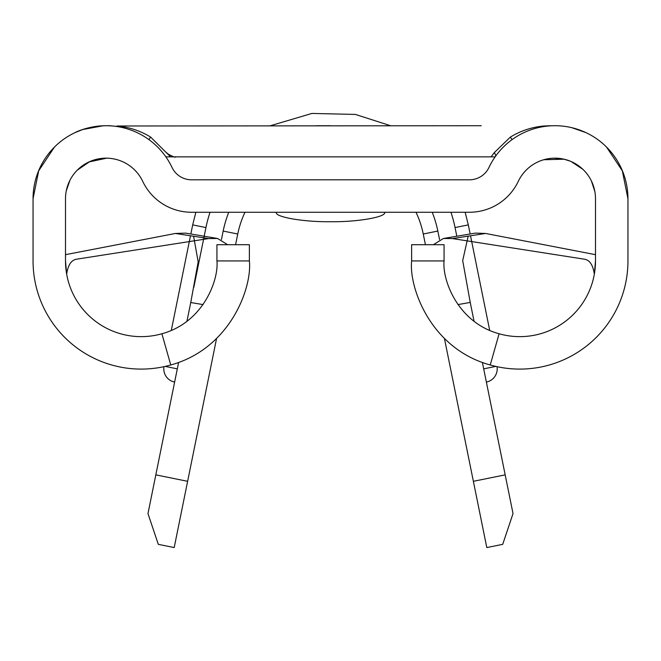 <?xml version="1.0" encoding="UTF-8"?>
<svg xmlns="http://www.w3.org/2000/svg" width="661" height="661" viewBox="0 0 661 661"><rect width="100%" height="100%" fill="white"/><g stroke="black" fill="none" stroke-linecap="round" stroke-linejoin="round"><path stroke-width="0.99" d="M165.2 366.401L177.305 368.855L174.62 382.099A13.517 13.517 0 0 1 163.961 366.673M497.039 366.673A13.517 13.517 0 0 1 486.38 382.099M450.942 212.255A127.094 127.094 0 0 1 455.057 227.566L456.817 236.233L455.057 227.566A127.094 127.094 0 0 0 450.942 212.255A127.094 127.094 0 0 1 455.057 227.566L468.31 224.88L470.153 233.994M470.516 235.77L489.702 330.409M216.932 260.93L216.932 244.702L249.379 244.702L249.379 260.93L216.932 260.93C218.882 279.512 203.621 322.428 161.895 333.764A75.718 75.718 0 0 1 65.497 260.93L65.497 198.73A40.561 40.561 0 0 1 142.71 181.354A54.078 54.078 0 0 0 191.574 212.255L469.426 212.255A54.078 54.078 0 0 0 518.29 181.354A40.561 40.561 0 0 1 595.503 198.73L595.503 260.93L594.33 274.199C593.008 265.053 589.728 260.062 584.498 259.211L452.438 238.571L485.571 233.457L595.503 254.667M595.503 260.93A75.718 75.718 0 0 1 499.105 333.764L490.239 364.979C430.633 348.76 408.837 287.51 411.621 260.93L411.621 244.702L444.068 244.702L444.068 260.93L411.621 260.93M161.895 333.764L170.761 364.979A108.164 108.164 0 0 1 33.05 260.93L33.05 198.73L38.677 170.819L54.433 147.106L38.677 170.819L33.05 198.73A73.007 73.007 0 0 1 172.025 167.44A21.631 21.631 0 0 0 191.574 179.809L469.426 179.809A21.631 21.631 0 0 0 488.975 167.44A73.007 73.007 0 0 1 627.95 198.73L627.95 260.93A108.164 108.164 0 0 1 490.239 364.979M187.625 481.307L174.198 547.564L158.293 544.342L147.973 513.572L155.822 474.862L187.625 481.307L216.56 338.523M203.067 304.597L190.748 302.523L186.947 321.271M178.61 362.426L155.822 474.862M190.748 302.523L198.176 261.847L193.731 236.969M210.058 212.255A127.094 127.094 0 0 0 205.943 227.566A127.094 127.094 0 0 1 210.058 212.255A127.094 127.094 0 0 0 205.943 227.566L204.183 236.233M193.805 287.419L205.943 227.566L192.69 224.88L190.847 233.994M228.772 212.255A109.519 109.519 0 0 0 223.17 231.061L237.745 234.019L235.58 244.702L237.745 234.019A94.647 94.647 0 0 1 244.991 212.255A94.647 94.647 0 0 0 237.745 234.019A94.647 94.647 0 0 1 244.991 212.255M416.009 212.255A94.647 94.647 0 0 1 423.255 234.019A94.647 94.647 0 0 0 416.009 212.255A94.647 94.647 0 0 1 423.255 234.019L425.42 244.702L423.255 234.019L437.83 231.061A109.519 109.519 0 0 0 432.228 212.255M481.225 125.722L116.947 125.995C129.069 127.061 140.306 130.762 150.65 137.1L170.563 156.864L495.13 156.864M107.363 125.722L110.453 125.722M103.116 125.78L82.691 129.539L75.255 132.539M126.152 128.54C98.233 120.302 74.172 132.853 75.255 132.539C74.462 132.869 97.696 120.277 126.152 128.54M491.032 156.864L494.411 152.501L510.35 137.1L512.077 139.628M543.78 126.573L544.053 125.995C531.923 127.069 520.694 130.771 510.35 137.1M544.053 125.995L550.547 125.722M89.797 161.573L77.271 170.158M69.926 180.313L66.29 190.781M65.497 260.93L66.67 274.199C68 265.069 71.281 260.07 76.502 259.211L208.562 238.571L217.576 238.472L227.632 244.702M433.368 244.702L443.432 238.481L452.438 238.571M594.867 191.566L591.421 181.007M582.87 169.323L571.203 161.573M316.454 125.73L330.5 125.722M627.95 198.73L622.323 170.819L606.567 147.106M485.571 233.457L475.333 233.11L443.432 238.489M468.211 236.126L462.692 260.608L470.235 302.432L457.941 304.597M470.235 302.432L474.053 321.271M217.568 238.489L185.658 233.126L175.429 233.457L65.497 254.667M571.881 127.713L585.745 132.539L572.988 127.986M554.364 158.177L564.337 159.276M570.038 161.086L564.04 159.202L543.78 159.739M106.636 158.177L88.946 161.962L90.813 161.144M91.111 161.028L96.927 159.21M499.105 333.764C457.371 322.403 442.126 279.537 444.068 260.93M249.379 260.93C252.246 287.618 230.325 348.711 170.761 364.979M175.429 233.457L208.562 238.571M444.44 338.523L473.375 481.307L505.178 474.862L482.39 362.418M505.178 474.862L513.027 513.572L502.707 544.342L486.802 547.564L473.375 481.307M148.923 139.628L150.65 137.1M165.87 156.864L170.563 156.864M495.866 155.831L494.411 152.501M223.17 231.061L221.443 239.571M437.83 231.061L439.557 239.571M276.422 212.255C274.001 216.94 303.746 222.137 330.5 221.716C357.254 222.137 386.999 216.94 384.578 212.255M116.947 125.995L117.22 126.573M483.695 368.855L495.8 366.401M175.363 156.864C176.462 158.698 164.548 152.443 166.803 152.741M468.31 224.88L465.137 212.255M390.849 125.813L355.428 114.427L311.901 113.436L270.167 125.805L311.901 113.436L355.428 114.427L390.849 125.813L355.428 114.427L311.901 113.436L270.167 125.805M195.863 212.255L192.69 224.88M190.484 235.77L171.298 330.409"/></g></svg>
